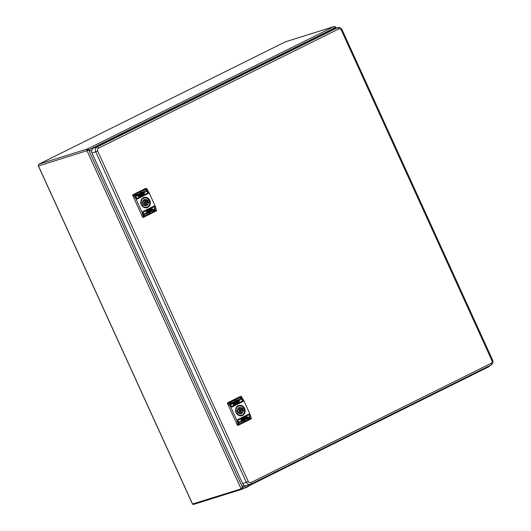 <?xml version="1.0" encoding="UTF-8"?>
<svg xmlns="http://www.w3.org/2000/svg" width="531" height="531" viewBox="0 0 531 531"><rect width="100%" height="100%" fill="white"/><g stroke="black" fill="none" stroke-linecap="round" stroke-linejoin="round"><path stroke-width="0.8" d="M334.869 28.501L335.114 27.672L334.869 28.501M87.834 149.603A0.624 0.551 72.6 0 0 87.595 150.419L88.697 149.981L87.522 148.926A1.374 0.631 63.6 0 1 88.697 149.981L91.597 151.209L88.697 149.981L86.998 150.711A1.374 1.221 -107.4 0 1 87.522 148.926L333.939 26.616A1.374 1.221 -107.4 0 1 335.605 27.32L335.074 27.579M243.39 484.67L242.541 487.564L243.39 484.67M241.738 488.547L242.209 487.664L241.101 488.865L86.998 150.711L87.595 150.419M335.605 27.32L335.114 27.672A1.374 0.631 -116.4 0 0 333.939 26.616L285.412 41.816A0.843 0.385 -116.4 0 0 285.386 41.83A0.843 0.385 -116.4 0 0 285.359 41.843M241.778 488.527L242.01 489.243L242.541 487.564L241.101 488.865L192.547 504.019M192.846 503.979A0.843 0.385 63.6 0 0 193.476 504.45L242.07 489.217L488.965 366.675A1.374 0.631 -116.4 0 0 489.17 365.939M242.136 489.184L488.925 366.689A1.374 0.631 -116.4 0 0 488.965 366.675M489.575 365.74A1.374 1.221 -107.4 0 1 489.031 366.629M285.738 41.717A1.374 1.221 72.6 0 0 285.412 41.816L38.989 164.125A1.374 1.221 72.6 0 0 38.464 165.918L38.444 165.871M38.936 164.159A0.843 0.385 63.6 0 1 38.962 164.139A0.843 0.385 63.6 0 1 38.989 164.125L87.522 148.926M341.307 30.094L342.037 29.663C341.088 27.877 339.661 27.194 337.762 27.599L333.992 28.78A3.744 3.319 72.6 0 0 333.561 28.953L93.41 148.156A3.744 3.319 72.6 0 0 91.976 153.034L242.561 483.475A3.744 3.319 72.6 0 0 246.669 485.566L250.433 484.391A3.744 3.319 72.6 0 0 250.864 484.212A1.56 0.71 -116.4 0 0 250.911 484.199A1.56 0.71 -116.4 0 0 250.904 482.586A2.184 1.938 -107.4 0 1 248.262 481.464L97.671 151.023A2.184 1.938 -107.4 0 1 98.507 148.176L338.665 28.973A2.184 1.938 -107.4 0 1 341.307 30.094L491.898 360.536A2.184 1.938 -107.4 0 1 491.062 363.383L250.904 482.586M139.122 194.864L138.292 194.187L138.856 193.868L139.839 194.724L138.963 194.14L139.122 194.864L138.73 194.877M139.009 194.897L138.379 195.162L137.901 194.671L137.907 195.68L136.978 194.22L138.518 194.963L137.814 194.386M148.109 192.813L145.766 189.182L134.409 194.817L136.726 198.468A0.936 0.425 63.6 0 1 136.859 198.713L148.249 193.065A0.936 0.425 -116.4 0 0 148.109 192.813L136.726 198.468M135.398 195.003L136.049 194.864L135.558 195.362L136.659 195.72L136.427 196.457L135.863 196.516L135.697 196.198L136.341 195.952L135.312 195.7L135.398 195.003M135.551 194.93L136.062 195.156M136.195 195.156L135.558 195.362M136.407 195.481L136.427 196.457L135.863 196.516M135.697 196.198L136.182 196.178M140.224 192.607L140.33 193.032L140.39 192.6M141.989 193.583L141.027 193.443L141.405 192.673L141.093 192.182L142.328 193.49L141.737 193.815M137.429 195.939L136.626 195.561L137.19 194.771L136.985 195.488L137.655 195.448L137.476 195.926M137.084 195.076L136.865 195.527L137.463 195.614M140.284 194.233L139.852 194.12L140.376 194.207L139.965 194.08L140.529 193.656L139.746 193.43L139.68 194.26L140.469 194.452L140.609 193.994M140.376 194.207L140.795 194.067M142.866 193.244L142.076 192.886L142.262 192.182L143.091 192.534L142.474 192.872L143.284 192.833L142.912 193.231M142.149 192.215L142.919 192.487L142.354 192.912L142.866 192.965M143.43 191.598L143.496 192.912L142.866 191.917L143.43 191.598M140.35 193.165L141.286 194.007L140.35 193.165M143.908 191.399L146.091 190.317L146.722 191.306L144.538 192.395L143.908 191.399M138.691 195.076L139.613 195.673L139.042 196.722L138.326 196.131L138.691 195.076M138.817 195.016L139.308 195.262L138.704 195.05M138.943 196.749L138.491 196.483M139.646 195.003L140.104 194.777L140.091 195.435L140.655 195.627L140.197 195.859L139.646 195.003M140.337 194.658L141.007 195.454M142.374 193.868L142.992 194.472L142.374 193.868M141.173 194.611L141.511 195.242L141.173 194.611M141.857 194.266L142.222 194.89L141.737 194.658L142.003 194.233M142.208 194.89L141.81 194.764M143.31 193.656L143.343 194.293L143.025 193.795M144.147 193.131L144.478 193.769L144.147 193.131M144.399 193.795L144.034 193.589M143.503 193.49L143.981 193.974L143.503 193.49M148.249 193.065L137.078 198.873L134.383 194.665L145.766 189.182L134.409 194.817M136.659 198.833L137.164 199.012L148.202 193.53L145.846 189.228L145.335 189.056M145.428 189.023L134.389 194.505L136.6 198.528A0.936 0.425 -116.4 0 1 136.739 198.78L136.752 198.806A0.372 0.332 72.6 0 0 137.204 198.999L148.242 193.516A0.372 0.332 72.6 0 0 148.381 193.032L148.381 193.032A0.936 0.425 63.6 0 0 148.235 192.753L149.072 192.653L148.295 193.058M153.937 206.114L154.428 206.293A0.372 0.332 72.6 0 0 153.977 206.101L142.939 211.584A0.372 0.332 72.6 0 0 142.793 212.068L142.806 212.095A0.936 0.425 -116.4 0 1 142.905 212.36L144.074 216.363L143.264 216.761L142.109 212.446L142.806 212.095M154.428 206.293L154.441 206.32A0.936 0.425 63.6 0 1 154.541 206.586L155.45 211.013L144.074 216.363L155.357 211.046L154.335 206.32M154.541 206.586L155.138 205.975L149.072 192.653M136.6 198.528L135.896 198.879L142.109 212.446M145.547 188.472A0.624 0.551 72.6 0 0 145.474 188.485L132.969 194.685L145.64 188.445L146.463 188.399L148.939 192.408M155.238 206.234L156.565 210.568L156.048 211.079L143.529 217.292L155.975 211.112M143.264 216.761L143.304 217.146L142.547 217.04A0.624 0.551 72.6 0 0 143.304 217.358L143.231 217.385M142.547 217.04L132.73 195.501A0.624 0.551 72.6 0 1 132.969 194.685M133.208 194.611L133.473 195.282L134.283 194.884M145.846 189.228L146.702 188.717M145.959 189.195L148.235 192.753M135.896 198.879L133.473 195.282M133.201 194.977L132.73 195.501M144.339 216.356L142.939 211.743L154.315 206.386A0.936 0.425 -116.4 0 1 154.415 206.645L155.43 210.86L144.206 216.296L155.556 210.661M142.919 212.008L142.932 212.035A0.936 0.425 63.6 0 1 143.031 212.3L144.16 216.217M142.998 211.723L154.063 206.234M154.733 210.422L154.129 210.548L154.66 209.971L153.798 209.606L154.182 208.822L154.694 208.776L154.136 209.367L155.025 209.825L154.017 210.588M154.468 210.535L154.129 210.548M154.07 210.236L154.567 210.157M154.182 208.822L154.634 209.101M154.767 209.128L154.136 209.367M153.16 211.205L151.999 210.807L152.151 210.143L152.457 210.688L152.696 209.599L153.16 211.205L152.583 209.652M152.424 211.006L151.999 210.807M149.908 212.818L149.921 212.36L149.815 212.851M149.045 213.25L148.74 213.402L148.275 211.789L149.39 211.829L149.045 213.25L148.886 212.699M148.799 211.497L149.39 211.829L148.68 211.53M153.094 209.367L153.751 209.626L153.452 210.508L153.014 210.303L153.459 209.838L152.795 209.652L153.134 209.353M153.459 209.838L152.842 209.818M151.415 211.517L150.99 211.345L151.043 210.415L151.388 211.219L151.773 210.435L151.992 211.192L151.415 211.517M151.428 210.435L151.773 210.435M149.709 211.471L150.499 211.245L149.861 211.557L150.532 211.955L150.831 211.185L150.027 210.867L150.831 211.185M150.001 211.159L150.499 211.245M150.207 211.079L149.769 211.225L150.147 210.827M147.658 212.061L148.315 212.327L148.016 213.203L147.372 212.792L147.996 212.446L147.273 212.46L147.698 212.048M147.996 212.446L147.598 212.367M146.848 213.781L147.107 212.373L147.419 213.462L146.848 213.781M149.934 212.214L149.629 212.367L149.51 211.179M146.377 213.98L144.193 215.062L143.881 213.973L146.065 212.891L146.377 213.98L145.952 212.944M151.74 210.256L151.196 209.539L151.952 208.437L152.377 209.406L151.74 210.256L151.136 210.07M151.614 210.322L151.255 210.037M151.952 208.437L152.264 208.749L151.839 208.477M151.859 210.223L152.377 209.406M150.996 210.263L150.538 210.495L150.831 210.176L150.273 209.553L150.724 209.327L150.996 210.263L150.618 209.38M150.313 210.608L149.934 209.718M148.328 211.384L148.076 210.608L148.328 211.384M149.563 210.628L149.423 209.937L149.563 210.628M148.879 210.973L148.713 210.289L148.879 210.973M147.618 211.424L147.704 210.827L147.737 211.431M146.596 212.108L146.45 211.411L146.596 212.108M146.45 211.411L146.802 211.617L146.33 211.623M147.246 211.75L146.961 211.192M155.025 209.825L154.621 210.462M153.95 210.269L154.455 210.196L153.95 210.269M154.07 208.862L154.581 208.816M154.647 209.161L154.216 209.168L154.647 209.161M154.023 209.4L154.74 209.446M154.627 209.486L154.979 209.679M152.457 210.688L152.052 210.23M150.041 212.473L149.788 212.858M149.019 212.685L149.271 211.862M148.859 212.453L148.799 211.809L148.859 212.453M149.085 211.982L148.979 212.413M153.791 209.778L153.333 210.541M153.346 209.878L152.955 209.725L153.346 209.878M152.974 209.4L153.751 209.626M151.654 211.225L151.302 211.55M151.388 211.219L150.93 210.468M151.308 210.468L151.66 210.468L151.308 210.468M151.992 211.192L151.66 210.475M150.412 211.988L150.711 211.219M148.348 212.446L147.897 213.243M147.538 212.101L148.315 212.327M147.83 212.997L148.063 212.659M147.027 213.416L146.729 213.82M147.419 213.462L146.994 212.427M146.264 214.02L144.186 215.048M151.368 210.064L152.145 208.69L151.368 210.064M152.145 208.69L151.481 210.024M150.884 210.303L150.538 210.475M150.3 209.652L150.638 209.506M148.461 211.039L148.129 211.285M147.963 210.641L148.302 210.774M149.311 209.971L149.45 210.668M149.078 210.561L148.766 211.006M147.877 211.431L147.591 210.88M146.337 211.451L146.476 212.141M146.032 207.714A5.084 4.513 72.6 0 0 146.417 207.621A5.084 4.513 72.6 0 0 147.067 207.369A5.084 4.513 72.6 0 0 147.465 207.143M149.337 201.634A5.084 4.513 72.6 0 0 148.594 199.975M144.512 197.711A5.084 4.513 72.6 0 0 143.377 197.91A5.084 4.513 72.6 0 0 143.005 198.056M146.682 200.831A4.056 3.598 -107.4 0 1 147.06 201.495A4.056 3.598 -107.4 0 1 147.359 202.391L146.217 202.955A2.682 2.383 -107.4 0 1 145.069 205.47M141.704 205.198L142.215 204.946A2.682 2.383 -107.4 0 0 142.242 204.979M143.609 204.647A2.934 2.602 72.6 0 0 146.244 205.417A2.934 2.602 72.6 0 0 147.97 202.371L146.217 202.955M142.109 205.019L143.616 204.827A3.186 2.821 72.6 0 0 146.795 205.477A3.186 2.821 72.6 0 0 148.322 202.497L149.662 201.528L147.359 202.391M141.843 205.411L143.543 204.568L141.85 205.411A4.991 4.427 -107.4 0 0 146.861 207.382L146.284 207.568A4.991 4.427 72.6 0 1 145.62 207.714M148.322 202.497L149.629 201.846A4.746 4.208 -107.4 0 1 147.439 206.891A4.746 4.208 -107.4 0 1 142.308 205.477M148.892 199.829L147.206 200.665L148.647 199.689A4.746 4.208 -107.4 0 0 143.516 198.275A4.746 4.208 -107.4 0 0 141.332 203.327L142.773 202.869M148.839 199.762A4.991 4.427 72.6 0 0 143.874 197.857L143.297 198.036A4.991 4.427 72.6 0 0 142.673 198.295M143.821 200.16A2.934 2.602 -107.4 0 1 145.766 201.116L147.339 200.34A3.186 2.821 72.6 0 0 144.16 199.696A3.186 2.821 72.6 0 0 142.633 202.676M145.766 201.116L145.448 201.256A2.682 2.383 -107.4 0 0 143.496 200.452M142.753 202.776A2.934 2.602 -107.4 0 1 144.492 199.822A2.934 2.602 -107.4 0 1 147.193 200.672L148.647 199.689M135.438 194.963L135.929 194.904M136.082 195.189L135.538 195.275L136.082 195.189M136.294 195.521L135.445 195.395M136.314 196.49L135.75 196.55M135.584 196.238L136.075 196.211L135.584 196.238M137.648 194.651L137.177 194.12M137.702 194.419L138.266 194.578M138.213 195.534L137.901 194.671M142.328 193.49L141.292 192.083M141.644 193.523L141.379 192.945M136.819 194.884L137.19 194.771M137.403 195.946L137.569 195.521M138.744 193.908L139.381 194.007M139.839 194.724L139.268 194.047M138.969 194.831L138.73 194.459M140.602 193.769L139.633 193.463M140.264 194.24L139.852 194.12L140.483 193.802M140.675 194.107L140.35 194.485M140.217 193.742L139.885 193.901M143.171 192.872L142.839 193.251M142.348 192.68L142.706 192.507M143.317 191.638L143.675 191.625M143.801 192.76L143.562 191.97M141.286 194.007L140.549 193.065M146.722 191.306L145.985 190.37M146.609 191.346L144.532 192.375M139.487 195.859L138.93 196.755M138.764 196.497L139.228 195.395L138.744 195.428L138.777 196.211M138.744 195.428L139.168 195.242M138.863 195.395L138.896 196.178M140.536 195.667L140.184 195.839M142.593 194.426L142.992 194.472M141.054 194.645L141.558 194.85M143.343 194.293L143.164 193.802M143.981 193.974L143.523 193.476M147.731 201.315L146.987 201.68L147.784 201.302L148.069 202.172M146.855 201.402L147.658 201.023L147.406 200.565M233.919 402.876L233.089 402.199L233.653 401.881L234.636 402.737L233.759 402.153L233.919 402.876L233.527 402.89M233.806 402.91L233.414 402.923M242.906 400.825L240.563 397.195L229.213 402.83L231.523 406.48A0.936 0.425 63.6 0 1 231.655 406.733L243.045 401.078A0.936 0.425 -116.4 0 0 242.906 400.825L231.523 406.48M230.195 403.016L230.846 402.876L230.394 403.427L231.456 403.733L231.224 404.469L230.66 404.529L231.138 403.965L230.109 403.713L230.195 403.016M230.348 402.943L230.859 403.168M230.998 403.168L230.361 403.374M231.204 403.494L231.224 404.469L230.66 404.529M230.494 404.217L230.978 404.191M231.775 402.232L233.182 402.551L233.175 403.175L232.624 402.936L233.009 403.547L231.775 402.232M232.611 402.398L233.182 402.551L232.498 402.438M235.021 400.62L235.127 401.044L235.021 400.62M236.786 401.602L235.824 401.456L236.202 400.686L235.89 400.195L237.125 401.502L236.534 401.828M232.366 403.533L232.2 403.965L231.423 403.573L231.987 402.783L231.781 403.5L232.452 403.46L232.273 403.938M231.881 403.089L231.662 403.54L232.12 403.673M235.08 402.246L234.649 402.133L235.173 402.219L234.762 402.093L235.326 401.668L234.543 401.443L234.476 402.272L235.266 402.465L235.406 402.013M235.173 402.219L235.591 402.086M237.662 401.257L236.879 400.898L237.058 400.195L237.888 400.547L237.271 400.885L238.08 400.845L237.709 401.244M236.945 400.228L237.715 400.5L237.151 400.925L237.662 400.985M238.227 399.611L238.293 400.925L237.662 399.929L238.227 399.611M235.147 401.177L236.083 402.02L235.147 401.177M238.704 399.412L240.888 398.33L241.519 399.319L239.335 400.407L238.704 399.412M233.487 403.089L234.41 403.686L233.839 404.735L233.129 404.144L233.487 403.089M233.62 403.029L234.105 403.275L233.501 403.062M234.284 403.872L233.839 404.735L233.288 404.496M234.443 403.016L234.901 402.79L235.047 403.699L235.452 403.64L234.994 403.872L234.443 403.016M235.133 402.677L235.804 403.467L235.133 402.677M237.171 401.881L237.788 402.485L237.171 401.881M235.97 402.624L236.308 403.255L235.97 402.624M236.653 402.279L237.178 402.783L236.607 402.777L236.653 402.279M237.005 402.903L236.607 402.777M238.107 401.668L238.014 402.372L237.828 401.808M238.943 401.144L239.275 401.781L238.943 401.144M239.003 401.297L239.441 401.662M239.322 401.702L238.831 401.602M238.3 401.502L238.777 401.994L238.3 401.502M243.045 401.078L231.874 406.892L229.18 402.677L240.563 397.195L229.213 402.83M231.456 406.846L231.961 407.025L242.999 401.542L243.092 401.071L240.138 397.069M240.224 397.035L229.186 402.518L231.397 406.54A0.936 0.425 -116.4 0 1 231.536 406.792L231.549 406.819A0.372 0.332 72.6 0 0 232.001 407.012L243.039 401.536A0.372 0.332 72.6 0 0 243.178 401.044L243.171 401.018A0.936 0.425 63.6 0 0 243.032 400.766L243.736 400.42L243.171 401.018M248.734 414.127L249.225 414.306A0.372 0.332 72.6 0 0 248.773 414.114L237.735 419.596A0.372 0.332 72.6 0 0 237.589 420.081L237.603 420.114A0.936 0.425 -116.4 0 1 237.702 420.373L238.87 424.375L238.067 424.78L236.906 420.459L237.603 420.114M249.225 414.306L249.238 414.339A0.936 0.425 63.6 0 1 249.338 414.598L250.247 419.032L238.87 424.375L250.154 419.059L249.132 414.339M249.338 414.598L250.041 414.246L243.868 400.673M231.397 406.54L230.693 406.892L236.906 420.459M240.344 396.484A0.624 0.551 72.6 0 0 240.271 396.504L227.766 402.704L240.437 396.458L241.26 396.411L243.736 400.42M250.041 414.246L251.362 418.581L250.844 419.092L238.027 425.404A0.624 0.551 72.6 0 0 238.1 425.371L238.286 425.311M238.067 424.78L238.107 425.158L237.344 425.052A0.624 0.551 72.6 0 0 238.027 425.404M237.344 425.052L227.527 403.514A0.624 0.551 72.6 0 1 227.766 402.704M228.005 402.624L228.27 403.294L229.08 402.896M240.643 397.241L241.499 396.73M240.755 397.208L243.032 400.766M230.693 406.892L228.27 403.294M227.998 402.989L227.527 403.514M239.05 424.395L237.735 419.755L249.112 414.399A0.936 0.425 -116.4 0 1 249.212 414.658L250.227 418.873L239.003 424.309L250.353 418.68M238.107 425.158L250.771 419.125M237.715 420.021L237.729 420.048A0.936 0.425 63.6 0 1 237.828 420.313L238.957 424.229M248.84 414.26L237.802 419.736M249.53 418.435L248.926 418.561L249.457 417.99L248.594 417.618L248.979 416.835L249.49 416.789L248.933 417.379L249.822 417.844L248.813 418.601M249.265 418.547L248.926 418.561M248.866 418.249L249.364 418.169M248.979 416.835L249.437 417.114M249.563 417.14L248.933 417.379M247.957 419.218L246.796 418.826L246.955 418.156L247.254 418.7L247.492 417.612L247.957 419.218L247.38 417.665M247.22 419.025L246.796 418.826M244.705 420.831L244.718 420.373L244.612 420.864M243.842 421.262L243.537 421.415L243.072 419.802L244.187 419.842L243.842 421.262L243.683 420.718M243.596 419.51L244.187 419.842L243.483 419.543M247.891 417.379L248.548 417.645L248.249 418.521L247.811 418.322L248.256 417.857L247.592 417.665L247.931 417.366M248.256 417.857L247.778 417.731M246.218 419.53L245.561 418.567L246.185 419.231L246.57 418.448L246.789 419.205L246.218 419.53M246.225 418.448L246.57 418.448M244.506 419.483L245.295 419.258L244.658 419.57L245.329 419.968L245.627 419.198L244.824 418.879L245.627 419.198M244.798 419.171L245.295 419.258M242.455 420.074L243.112 420.34L242.813 421.216L242.169 420.804L242.793 420.459L242.076 420.472L242.494 420.061M242.793 420.459L242.395 420.379M241.645 421.8L241.904 420.386L242.216 421.475L241.645 421.8M244.731 420.227L244.426 420.379L244.306 419.191M241.174 421.992L238.99 423.081L238.678 421.986L240.862 420.904L241.174 421.992L240.749 420.957M246.537 418.269L245.992 417.558L246.749 416.45L247.174 417.419L246.537 418.269L245.933 418.083M246.411 418.335L246.052 418.05M246.749 416.45L247.18 416.729L246.636 416.49M246.656 418.236L247.174 417.419M245.793 418.275L245.342 418.508L245.514 417.797L245.07 417.565L245.528 417.339L245.793 418.275L245.415 417.393M245.11 418.62L244.731 417.731M243.125 419.397L242.873 418.62L243.125 419.397M244.36 418.64L244.22 417.95L244.36 418.64M243.676 418.986L243.51 418.302L243.676 418.986M242.415 419.437L242.501 418.84L242.534 419.45M241.393 420.121L241.247 419.424L241.393 420.121M241.472 419.696L241.107 419.649M241.247 419.424L241.598 419.636L241.273 420.154M242.043 419.762L241.758 419.211M249.822 417.844L249.417 418.474M248.747 418.282L249.251 418.209L248.747 418.282M248.866 416.875L249.378 416.828M249.444 417.174L249.012 417.18L249.444 417.174M248.82 417.419L249.537 417.459M249.424 417.499L249.782 417.691M247.254 418.7L246.849 418.242M244.837 420.492L244.592 420.871M243.815 420.698L244.068 419.875M243.656 420.466L243.596 419.822L243.656 420.466M243.882 419.994L243.775 420.426M248.588 417.791L248.13 418.554M247.771 417.412L248.548 417.645M246.45 419.238L246.099 419.563M246.185 419.231L245.727 418.488M246.105 418.488L246.457 418.488L246.105 418.488M246.789 419.205L246.457 418.488M245.209 420.008L245.508 419.231M243.145 420.459L242.694 421.256M242.335 420.114L243.112 420.34M242.627 421.01L242.859 420.671M241.824 421.428L241.525 421.833M242.216 421.475L241.791 420.439M241.061 422.032L238.99 423.061M246.165 418.076L246.942 416.702L246.165 418.076M246.942 416.702L246.278 418.036M245.68 418.315L245.335 418.488M245.096 417.665L245.435 417.525M243.258 419.052L242.926 419.298M242.76 418.654L243.098 418.786M244.107 417.983L244.247 418.68M243.875 418.574L243.563 419.019M242.674 419.444L242.395 418.893M241.134 419.463L241.486 419.669M240.828 415.727A5.084 4.513 72.6 0 0 241.213 415.634A5.084 4.513 72.6 0 0 241.864 415.381A5.084 4.513 72.6 0 0 242.262 415.156M244.134 409.647A5.084 4.513 72.6 0 0 243.39 407.987M239.308 405.724A5.084 4.513 72.6 0 0 238.173 405.923A5.084 4.513 72.6 0 0 237.802 406.069M241.479 408.843A4.056 3.598 -107.4 0 1 241.857 409.514A4.056 3.598 -107.4 0 1 242.156 410.403L241.014 410.974A2.682 2.383 -107.4 0 1 239.866 413.483M236.501 413.211L237.012 412.959A2.682 2.383 -107.4 0 0 237.038 412.992M238.406 412.66A2.934 2.602 72.6 0 0 241.041 413.43A2.934 2.602 72.6 0 0 242.767 410.383L241.014 410.974M236.906 413.032L238.412 412.846A3.186 2.821 72.6 0 0 241.592 413.49A3.186 2.821 72.6 0 0 243.118 410.509L244.459 409.54L242.156 410.403M236.64 413.423L238.339 412.58L236.647 413.423A4.991 4.427 -107.4 0 0 241.658 415.395L241.081 415.581A4.991 4.427 72.6 0 1 240.424 415.727M243.118 410.509L244.426 409.859A4.746 4.208 -107.4 0 1 242.242 414.903A4.746 4.208 -107.4 0 1 237.105 413.49M238.618 408.173A2.934 2.602 -107.4 0 1 240.563 409.129L243.444 407.708A4.746 4.208 -107.4 0 0 238.313 406.288A4.746 4.208 -107.4 0 0 236.129 411.339L237.563 410.881L235.877 411.717M243.636 407.775A4.991 4.427 72.6 0 0 238.671 405.87L238.094 406.049A4.991 4.427 72.6 0 0 237.47 406.308M240.563 409.129L240.244 409.268A2.682 2.383 -107.4 0 0 238.293 408.465M237.549 410.788A2.934 2.602 -107.4 0 1 239.289 407.835A2.934 2.602 -107.4 0 1 241.99 408.684L242.136 408.352A3.186 2.821 72.6 0 0 238.957 407.708A3.186 2.821 72.6 0 0 237.43 410.689M243.696 407.841L242.003 408.678L243.444 407.708M230.235 402.976L230.726 402.916M230.879 403.202L230.335 403.294L230.879 403.202M231.091 403.533L230.242 403.407M231.111 404.503L230.547 404.569M232.445 402.664L231.974 402.14M233.428 402.943L233.063 402.591M233.009 403.547L232.697 402.684M237.125 401.502L236.089 400.095M236.527 401.509L236.049 401.396L236.414 401.542L236.176 400.958L236.627 401.35L236.176 400.958M231.616 402.896L231.987 402.783M233.54 401.921L234.178 402.02M234.636 402.737L234.065 402.06M233.766 402.85L233.527 402.471M235.399 401.781L234.43 401.476M235.06 402.252L234.649 402.133L235.279 401.814M235.479 402.12L235.147 402.498M235.014 401.755L234.682 401.921M237.968 400.885L237.636 401.263M237.145 400.693L237.503 400.52M238.114 399.651L238.479 399.637M238.598 400.772L238.366 399.982M236.083 402.02L235.346 401.078M241.519 399.319L240.782 398.383M241.406 399.358L239.328 400.387M233.56 404.509L234.025 403.407L233.54 403.441L233.574 404.224M233.54 403.441L233.965 403.255M233.66 403.407L233.693 404.191M235.333 403.679L234.981 403.852M235.804 403.467L235.153 402.664M235.85 402.657L236.361 402.863M238.14 402.306L237.961 401.814M238.777 401.994L238.319 401.489M242.528 409.328L241.784 409.7L242.581 409.315L242.866 410.184M241.651 409.414L242.455 409.036L242.202 408.578M335.419 28.335L335.114 27.672L88.697 149.981L242.541 487.564L246.43 485.633M192.567 504.065L38.464 165.918L86.998 150.711M491.898 360.536L492.629 360.104L342.037 29.663M337.762 27.599A3.744 3.319 72.6 0 0 337.331 27.771A1.56 0.71 63.6 0 1 338.665 28.973M333.561 28.953L337.331 27.771L97.173 146.974A1.56 0.71 63.6 0 1 98.507 148.176M93.41 148.156L97.173 146.974A3.744 3.319 72.6 0 0 95.739 151.853L97.671 151.023M91.976 153.034L95.739 151.853L246.331 482.294L248.262 481.464M242.561 483.475L246.331 482.294A3.744 3.319 72.6 0 0 250.433 484.391L491.069 364.996A1.56 0.71 -116.4 0 0 491.062 363.383M250.957 484.172L491.022 365.016A1.56 0.71 -116.4 0 0 491.069 364.996C492.874 363.835 493.392 362.208 492.629 360.104M143.343 197.738A5.323 4.726 72.6 0 0 141.359 204.681A5.323 4.726 72.6 0 0 147.791 207.389A5.323 4.726 72.6 0 0 147.837 207.369A5.323 4.726 72.6 0 0 149.822 200.419A5.323 4.726 72.6 0 0 143.383 197.711A5.323 4.726 72.6 0 0 143.343 197.738M143.343 197.864A5.204 4.613 72.6 0 0 143.264 197.904L143.264 197.904A5.204 4.613 72.6 0 0 141.133 203.944A5.204 4.613 72.6 0 0 146.33 207.694L146.33 207.694A5.204 4.613 72.6 0 0 147.691 207.289A5.204 4.613 -107.4 0 0 147.731 207.269A5.204 4.613 -107.4 0 0 149.669 200.486A5.204 4.613 -107.4 0 0 143.383 197.844A5.204 4.613 72.6 0 0 143.343 197.864M154.441 206.32L155.138 205.975M136.739 198.78L136.036 199.125M142.202 212.705L142.905 212.36M156.492 210.196L155.689 210.601M142.932 212.035L154.315 206.386M143.031 212.3L154.415 206.645M144.24 201.899A1.334 1.181 72.6 0 0 142.759 202.43M142.633 202.935A1.334 1.181 72.6 0 0 144.85 203.858M145.494 205.524A2.934 2.602 72.6 0 0 146.543 202.815M149.696 201.647A4.991 4.427 -107.4 0 1 146.861 207.382C149.264 206.36 150.207 204.415 149.696 201.554M148.899 199.802C147.538 198.01 145.866 197.359 143.874 197.857A4.991 4.427 72.6 0 0 140.954 203.154M144.332 204.077A1.082 0.962 -107.4 0 1 143.071 203.499A1.082 0.962 -107.4 0 1 143.682 202.019L145.155 201.7A0.949 0.836 -107.4 0 1 145.72 203.499A0.949 0.836 -107.4 0 1 144.618 202.995A0.949 0.836 -107.4 0 1 145.155 201.7L146.151 202.238L145.72 203.499L144.332 204.077M146.032 202.311A0.697 0.617 -107.4 0 1 144.923 202.862A0.697 0.617 -107.4 0 1 146.032 202.311M238.14 405.75A5.323 4.726 72.6 0 0 236.156 412.693A5.323 4.726 72.6 0 0 242.587 415.401A5.323 4.726 72.6 0 0 242.634 415.381A5.323 4.726 72.6 0 0 244.618 408.432A5.323 4.726 72.6 0 0 238.18 405.724A5.323 4.726 72.6 0 0 238.14 405.75M238.14 405.876A5.204 4.613 72.6 0 0 238.061 405.916L238.061 405.916A5.204 4.613 72.6 0 0 235.93 411.956A5.204 4.613 72.6 0 0 241.127 415.707L241.127 415.707A5.204 4.613 72.6 0 0 242.488 415.302A5.204 4.613 -107.4 0 0 242.528 415.282A5.204 4.613 -107.4 0 0 244.466 408.498A5.204 4.613 -107.4 0 0 238.18 405.857A5.204 4.613 72.6 0 0 238.14 405.876M249.238 414.339L249.935 413.988M231.536 406.792L230.832 407.138M236.999 420.725L237.702 420.373M251.289 418.216L250.486 418.614M237.729 420.048L249.112 414.399M237.828 420.313L249.212 414.658M239.036 409.912A1.334 1.181 72.6 0 0 237.556 410.443M237.43 410.948A1.334 1.181 72.6 0 0 239.647 411.87M240.297 413.536A2.934 2.602 72.6 0 0 241.339 410.835M244.492 409.66A4.991 4.427 -107.4 0 1 241.658 415.395C244.061 414.372 245.003 412.428 244.499 409.567M235.89 411.711L237.563 410.881M243.696 407.815C242.335 406.023 240.662 405.372 238.671 405.87A4.991 4.427 72.6 0 0 235.751 411.167M239.129 412.089A1.082 0.962 -107.4 0 1 237.868 411.512A1.082 0.962 -107.4 0 1 238.485 410.032L239.952 409.713A0.949 0.836 -107.4 0 1 240.516 411.512A0.949 0.836 -107.4 0 1 239.415 411.007A0.949 0.836 -107.4 0 1 239.952 409.713L240.948 410.251L240.516 411.512L239.129 412.089M240.828 410.324A0.697 0.617 -107.4 0 1 239.72 410.875A0.697 0.617 -107.4 0 1 240.828 410.324M243.756 488.381A13.501 13.501 0 0 0 249.298 485.633M335.758 27.293L336.13 28.11M285.572 41.757L334.099 26.55M38.962 164.139L285.386 41.83M38.371 165.931L192.474 504.085M143.264 197.904C140.523 199.523 138.385 206.22 146.33 207.694M143.582 204.581L146.244 205.417M142.793 202.835C142.686 201.315 143.257 200.306 144.492 199.822M145.182 207.913L145.773 207.674M238.061 405.916C235.319 407.536 233.182 414.233 241.127 415.707M238.379 412.594L241.041 413.43M237.589 410.848C237.483 409.328 238.054 408.319 239.289 407.835M239.979 415.926L240.57 415.687"/></g></svg>
